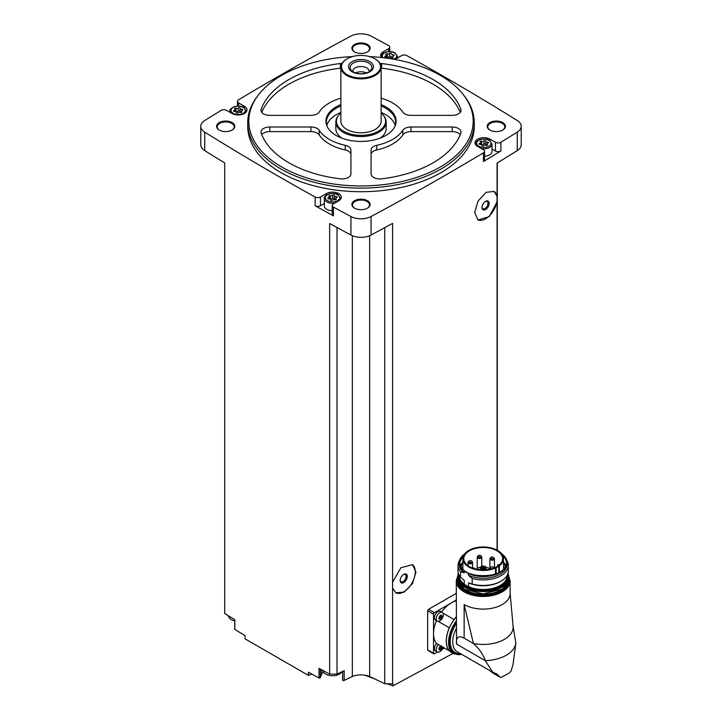 <?xml version="1.0" encoding="UTF-8"?>
<svg xmlns="http://www.w3.org/2000/svg" width="722" height="722" viewBox="0 0 722 722"><rect width="100%" height="100%" fill="white"/><g stroke="black" fill="none" stroke-linecap="round" stroke-linejoin="round"><path stroke-width="1.08" d="M428.561 650.387L427.668 649.863L427.668 610.812L428.561 609.278A2722.698 1571.938 180 0 0 456.259 593.34M454.842 652.426L392.858 685.9L392.858 683.626A2722.698 1571.938 0 0 1 392.597 683.77L392.597 587.988L395.8 592.807L404.176 592.112L412.515 583.566L415.953 572.194L412.515 564.676L400.854 567.763L392.597 582.248L392.597 223.378A2722.698 1571.938 0 0 1 371.054 235.038L371.054 216.537A2722.698 1571.938 0 0 0 483.487 152.784A3.772 2.184 0 0 0 484.543 151.277A3.772 2.184 0 0 0 483.433 149.734L477.585 146.358A8.808 5.09 0 0 1 475.004 142.757A8.808 5.09 0 0 1 480.446 138.064A8.808 5.09 0 0 1 490.048 139.165L495.454 142.288A3.772 2.184 0 0 0 500.878 142.243A2722.698 1571.938 0 0 0 517.268 132.126A14.792 8.538 0 0 0 521.212 126.323A14.792 8.538 0 0 0 517.268 120.52A2722.698 1571.938 0 0 0 406.847 55.603A3.772 2.184 0 0 0 401.558 55.63L395.71 59.005A8.808 5.09 0 0 1 394.871 59.43M497.079 550.137L497.079 201.898L489.236 216.609L478.027 219.975L474.697 212.521L478.027 201.086L486.05 192.35L494.038 191.429L497.079 196.158L497.079 163.064A2722.698 1571.938 0 0 0 517.268 150.618A14.792 8.538 0 0 0 521.212 144.815L521.212 126.323M484.543 151.277L484.543 160.013A3.772 2.184 0 0 1 483.487 161.52A2722.698 1571.938 0 0 0 500.878 150.979L500.878 142.243M392.597 587.988L392.597 582.248M392.597 683.77L384.736 683.77L384.736 227.665M493.92 191.357A16.362 9.449 -60 0 1 497.079 197.169L497.079 200.472A16.362 9.449 -60 0 1 489.561 215.716A16.362 9.449 -60 0 1 477.729 219.786M497.079 201.898L497.079 200.472M497.079 197.169L497.079 196.158M497.296 550.254L497.296 162.928M311.805 674.059L308.375 675.395L308.375 672.155A2722.698 1571.938 0 0 0 318.989 678.048A0.948 0.541 0 0 0 320.27 677.669L321.489 674.637A11.326 6.543 0 0 1 323.501 672.155M384.736 683.77L369.664 676.469A15.108 8.718 0 0 0 352.336 676.469L344.159 680.431A0.948 0.541 0 0 1 342.634 679.898L342.634 671.415M342.607 673.139A11.326 6.543 0 0 0 341.542 672.155M369.583 56.605A112.19 64.772 180 0 1 440.33 75.386A112.19 64.772 180 0 1 463.407 94.735L464.408 96.026A113.273 65.395 180 0 1 474.273 122.722L474.273 126.323A113.273 65.395 180 0 1 361 191.718A113.273 65.395 180 0 1 247.727 126.323L247.727 122.722A113.273 65.395 180 0 1 257.592 96.026L258.593 94.735A112.19 64.772 180 0 1 352.417 56.605M502.756 122.596A9.124 5.271 180 0 1 502.756 130.041A9.124 5.271 180 0 1 489.85 130.041A9.124 5.271 180 0 1 489.85 122.596A9.124 5.271 180 0 1 502.756 122.596M367.453 44.475A9.124 5.271 180 0 1 367.453 51.93A9.124 5.271 180 0 1 354.547 51.93A9.124 5.271 180 0 1 354.547 44.475A9.124 5.271 180 0 1 367.453 44.475M232.15 122.596A9.124 5.271 180 0 1 232.15 130.041A9.124 5.271 180 0 1 219.244 130.041A9.124 5.271 180 0 1 219.244 122.596A9.124 5.271 180 0 1 232.15 122.596M367.453 200.707A9.124 5.271 180 0 1 367.453 208.162A9.124 5.271 180 0 1 354.547 208.162A9.124 5.271 180 0 1 354.547 200.707A9.124 5.271 180 0 1 367.453 200.707M244.415 107.84L244.415 106.278A8.808 5.09 0 0 1 246.996 109.879A8.808 5.09 0 0 1 241.554 114.572A8.808 5.09 0 0 1 231.952 113.471L226.546 110.349A3.772 2.184 0 0 0 221.122 110.394A2722.698 1571.938 0 0 0 204.732 120.52A14.792 8.538 0 0 0 200.788 126.323A14.792 8.538 0 0 0 204.732 132.126A2722.698 1571.938 0 0 0 315.153 197.034A3.772 2.184 0 0 0 320.442 197.007L326.29 193.631A8.808 5.09 0 0 1 335.892 192.53A8.808 5.09 0 0 1 341.335 197.223A8.808 5.09 0 0 1 338.753 200.824L333.338 203.947A3.772 2.184 0 0 0 332.228 205.49A3.772 2.184 0 0 0 333.42 207.079A2722.698 1571.938 0 0 0 350.946 216.537A14.792 8.538 0 0 0 371.054 216.537M388.662 51.623L388.662 48.69L383.247 51.813A8.808 5.09 0 0 0 380.665 55.413A8.808 5.09 0 0 0 381.442 57.498M388.662 48.69A3.772 2.184 0 0 0 389.772 47.147A3.772 2.184 0 0 0 388.58 45.567A2722.698 1571.938 0 0 0 371.054 36.1A14.792 8.538 0 0 0 350.946 36.1A2722.698 1571.938 0 0 0 238.513 99.853A3.772 2.184 0 0 0 237.457 101.36A3.772 2.184 0 0 0 238.567 102.903L244.415 106.278M200.788 126.323L200.788 144.815A14.792 8.538 0 0 0 204.732 150.618A2722.698 1571.938 0 0 0 224.704 162.928L224.704 613.556A2722.698 1571.938 0 0 0 234.84 619.702L234.84 629.467A2722.698 1571.938 0 0 0 245.047 635.586L245.047 638.826L308.375 675.395M337.003 227.52L337.003 674.14L329.638 674.14A2722.698 1571.938 0 0 1 318.989 668.283L318.989 678.048M329.638 674.14L329.638 223.513A2722.698 1571.938 0 0 0 350.946 235.038A14.792 8.538 0 0 0 371.054 235.038M324.34 203.496L320.442 205.743A3.772 2.184 0 0 1 315.153 205.77A2722.698 1571.938 0 0 0 333.42 215.815L333.42 207.079M354.782 208.288A8.493 4.901 180 0 1 352.507 204.949A8.493 4.901 180 0 1 357.751 200.418A8.493 4.901 180 0 1 367.011 201.483A8.493 4.901 180 0 1 369.493 204.949A8.493 4.901 180 0 1 367.218 208.288M219.479 130.177A8.493 4.901 180 0 1 217.205 126.837A8.493 4.901 180 0 1 222.448 122.298A8.493 4.901 180 0 1 231.708 123.363A8.493 4.901 180 0 1 234.199 126.837A8.493 4.901 180 0 1 231.924 130.177M354.782 52.056A8.493 4.901 180 0 1 352.507 48.717A8.493 4.901 180 0 1 357.751 44.186A8.493 4.901 180 0 1 367.011 45.251A8.493 4.901 180 0 1 369.493 48.717A8.493 4.901 180 0 1 367.218 52.056M490.076 130.177A8.493 4.901 180 0 1 487.801 126.837A8.493 4.901 180 0 1 493.054 122.298A8.493 4.901 180 0 1 502.304 123.363A8.493 4.901 180 0 1 504.795 126.837A8.493 4.901 180 0 1 502.521 130.177M352.336 676.469L352.336 235.697M337.003 674.14L344.159 670.675L344.159 680.431M369.664 676.469L369.664 235.697M392.858 685.9L387.254 683.77M375.26 679.185L365.052 675.214M474.273 122.722A113.273 65.395 180 0 1 361 188.117A113.273 65.395 180 0 1 247.727 122.722M463.407 94.735A112.19 64.772 180 0 1 361 185.951A112.19 64.772 180 0 1 258.593 94.735M376.767 145.321A8.808 5.09 0 0 0 371.072 150.077L371.072 173.84A8.808 5.09 0 0 0 381.667 178.821A101.946 58.861 180 0 0 460.835 133.11A8.808 5.09 0 0 0 461.015 132.081A8.808 5.09 0 0 0 452.207 126.991L411.053 126.991A8.808 5.09 0 0 0 402.804 130.285A44.683 25.793 180 0 1 376.767 145.321L376.767 149.941A44.683 25.793 0 0 0 402.804 134.906L402.804 130.285M350.928 150.077A8.808 5.09 0 0 0 345.233 145.321A44.683 25.793 0 0 1 319.196 130.285A8.808 5.09 0 0 0 310.947 126.991L269.793 126.991A8.808 5.09 0 0 0 260.985 132.081A8.808 5.09 0 0 0 261.165 133.11A101.946 58.861 0 0 0 340.333 178.821A8.808 5.09 0 0 0 350.928 173.84L350.928 150.077M341.966 63.437A8.808 5.09 0 0 0 340.333 63.545A101.946 58.861 0 0 0 261.165 109.248A8.808 5.09 0 0 0 260.985 110.285A8.808 5.09 0 0 0 269.793 115.367L310.947 115.367A8.808 5.09 0 0 0 319.196 112.072A44.683 25.793 0 0 1 340.865 98.156M381.135 98.156A44.683 25.793 0 0 1 402.804 112.072A8.808 5.09 0 0 0 411.053 115.367L452.207 115.367A8.808 5.09 0 0 0 461.015 110.285A8.808 5.09 0 0 0 460.835 109.248A101.946 58.861 0 0 0 381.667 63.545A8.808 5.09 0 0 0 380.034 63.437M381.135 104.6A35.071 20.243 180 0 1 385.801 106.865A35.071 20.243 180 0 1 394.889 126.395A35.071 20.243 180 0 1 361 141.431A35.071 20.243 180 0 1 327.111 126.395A35.071 20.243 180 0 1 340.865 104.6M381.135 105.954A34.611 19.981 180 0 1 385.476 108.074A34.611 19.981 180 0 1 395.611 122.208A34.611 19.981 180 0 1 394.654 126.873M327.346 126.873A34.611 19.981 180 0 1 326.389 122.208A34.611 19.981 180 0 1 340.865 105.954M381.135 112.433A34.611 19.981 180 0 1 385.476 114.554A34.611 19.981 180 0 1 395.151 125.447M326.849 125.447A34.611 19.981 180 0 1 340.865 112.433M341.948 138.182A25.171 14.53 180 0 1 335.829 128.678L335.829 122A25.171 14.53 180 0 1 338.022 116.071L338.555 115.385A24.593 14.196 180 0 1 340.865 113.029M381.135 113.029A24.593 14.196 180 0 1 383.445 115.385L383.978 116.071A25.171 14.53 180 0 1 386.171 122L386.171 128.678A25.171 14.53 180 0 1 380.052 138.182M386.171 122A25.171 14.53 180 0 1 378.797 132.279A25.171 14.53 180 0 1 351.37 135.429A25.171 14.53 180 0 1 335.829 122M383.445 115.385A24.593 14.196 180 0 1 378.391 131.224A24.593 14.196 180 0 1 347.056 132.875A24.593 14.196 180 0 1 338.555 115.385M375.016 58.879A20.135 11.624 180 0 1 375.241 59.005A20.135 11.624 180 0 1 381.135 67.227L381.135 121.179A20.135 11.624 180 0 1 375.241 129.4A20.135 11.624 180 0 1 353.293 131.918A20.135 11.624 180 0 1 340.865 121.179L340.865 67.227A20.135 11.624 180 0 1 346.759 59.005A20.135 11.624 180 0 1 346.984 58.879M381.135 67.227A20.135 11.624 180 0 1 375.241 75.449A20.135 11.624 180 0 1 353.293 77.967A20.135 11.624 180 0 1 340.865 67.227M374.79 74.682A19.512 11.263 180 0 1 347.21 74.682A19.512 11.263 180 0 1 347.201 58.753A19.512 11.263 180 0 1 374.799 58.753A19.512 11.263 180 0 1 374.79 74.682M369.808 71.803A12.464 7.193 180 0 1 348.961 68.581A12.464 7.193 180 0 1 364.222 59.764A12.464 7.193 180 0 1 369.808 71.803M368.689 71.902A10.866 6.272 180 0 1 351.082 70.025A10.866 6.272 180 0 1 361 61.189A10.866 6.272 180 0 1 370.918 70.025A10.866 6.272 180 0 1 368.689 71.902M352.841 71.613A8.177 4.72 180 0 1 352.823 71.27A8.177 4.72 180 0 1 361 66.541A8.177 4.72 180 0 1 369.177 71.27A8.177 4.72 180 0 1 369.159 71.613M355.621 72.922A8.177 4.72 180 0 1 366.379 72.922M460.248 134.635A8.808 5.09 0 0 0 452.207 131.621L411.053 131.621A8.808 5.09 0 0 0 402.804 134.906M376.767 149.941A8.808 5.09 0 0 0 371.072 154.698L371.072 173.84M460.248 112.352A101.946 58.861 0 0 0 381.667 68.166A8.808 5.09 0 0 0 381.135 68.112M340.865 68.112A8.808 5.09 0 0 0 340.333 68.166A101.946 58.861 0 0 0 261.752 112.352M350.928 173.84L350.928 154.698A8.808 5.09 0 0 0 345.233 149.941L345.233 145.321M261.752 134.635A8.808 5.09 0 0 1 269.793 131.621L310.947 131.621A8.808 5.09 0 0 1 319.196 134.906A44.683 25.793 0 0 0 345.233 149.941M491.998 149.03L495.454 151.024A3.772 2.184 0 0 0 500.878 150.979M481.52 148.633A8.177 4.72 180 0 0 491.998 144.093L491.998 151.494A8.177 4.72 180 0 1 484.543 156.205M332.228 205.49L332.228 214.226A3.772 2.184 0 0 0 333.42 215.815M332.228 210.68A8.177 4.72 180 0 1 324.34 205.96L324.34 198.559A8.177 4.72 180 0 0 334.809 203.099M485.78 141.142A1.688 0.975 0 0 0 485.771 141.169A1.688 0.975 0 0 0 487.503 142.144A0.966 0.56 0 0 1 487.991 143.191A1.688 0.975 0 0 0 487.106 144.048A1.688 0.975 0 0 0 487.359 144.553A0.966 0.56 180 0 1 486.032 145.321A1.688 0.975 0 0 0 483.668 145.691A0.966 0.56 0 0 1 481.854 145.42L481.854 145.411A0.966 0.56 0 0 0 481.854 145.42L481.863 145.375A1.688 0.975 0 0 0 481.863 145.375A1.688 0.975 0 0 0 480.13 144.409A0.966 0.56 0 0 1 479.643 143.362A1.688 0.975 0 0 0 480.527 142.505A1.688 0.975 0 0 0 480.274 141.999A0.966 0.56 0 0 1 481.601 141.232A1.688 0.975 0 0 0 483.966 140.862A0.966 0.56 0 0 1 485.78 141.142L485.771 144.256A1.688 0.975 0 0 0 487.106 145.203M386.189 56.984A0.966 0.56 0 0 1 387.263 56.966L387.263 53.879A1.688 0.975 0 0 0 389.627 53.518A0.966 0.56 0 0 1 391.441 53.78A0.966 0.56 0 0 0 391.441 53.78A1.688 0.975 0 0 0 391.441 53.825A1.688 0.975 0 0 0 393.174 54.791A0.966 0.56 0 0 1 393.652 55.838A1.688 0.975 0 0 0 392.768 56.695A1.688 0.975 0 0 0 393.021 57.209A0.966 0.56 180 0 1 391.694 57.968A1.688 0.975 0 0 0 389.329 58.338A0.966 0.56 0 0 1 389.131 58.482M387.524 58.031A1.688 0.975 0 0 0 385.792 57.056A0.966 0.56 0 0 1 385.304 56.009A1.688 0.975 0 0 0 386.189 55.152A1.688 0.975 0 0 0 385.936 54.646A0.966 0.56 0 0 1 387.263 53.879M240.146 108.264A1.688 0.975 0 0 0 240.137 108.291A1.688 0.975 0 0 0 241.87 109.257A0.966 0.56 0 0 1 242.357 110.304A1.688 0.975 0 0 0 241.473 111.161A1.688 0.975 0 0 0 241.726 111.666A0.966 0.56 180 0 1 240.399 112.433A1.688 0.975 0 0 0 238.034 112.803A0.966 0.56 0 0 1 236.22 112.542A0.966 0.56 0 0 0 236.22 112.542A1.688 0.975 0 0 0 236.229 112.497A1.688 0.975 0 0 0 234.497 111.522A0.966 0.56 0 0 1 234.009 110.475A1.688 0.975 0 0 0 234.894 109.618A1.688 0.975 0 0 0 234.641 109.112A0.966 0.56 0 0 1 235.968 108.345A1.688 0.975 0 0 0 238.332 107.984A0.966 0.56 0 0 1 240.146 108.246A0.966 0.56 0 0 0 240.146 108.246M334.476 195.608A1.688 0.975 0 0 0 334.476 195.635A1.688 0.975 0 0 0 336.208 196.61A0.966 0.56 0 0 1 336.696 197.657A1.688 0.975 0 0 0 335.811 198.514A1.688 0.975 0 0 0 336.064 199.019A0.966 0.56 180 0 1 334.737 199.786A1.688 0.975 0 0 0 332.373 200.147A0.966 0.56 0 0 1 330.559 199.886L330.559 199.868A0.966 0.56 0 0 0 330.559 199.886L330.559 199.841A1.688 0.975 0 0 0 330.559 199.841A1.688 0.975 0 0 0 328.826 198.875A0.966 0.56 0 0 1 328.348 197.828A1.688 0.975 0 0 0 329.232 196.971A1.688 0.975 0 0 0 328.979 196.456A0.966 0.56 0 0 1 330.306 195.698A1.688 0.975 0 0 0 332.671 195.328A0.966 0.56 0 0 1 334.476 195.608L334.476 198.721A1.688 0.975 0 0 0 335.811 199.669M485.78 141.205L485.78 144.229A1.688 0.975 0 0 0 485.771 144.256M485.771 144.183A0.966 0.56 0 0 0 483.966 143.949A1.688 0.975 0 0 1 481.601 144.31A0.966 0.56 0 0 0 480.527 144.337M334.476 195.662L334.476 198.694A1.688 0.975 0 0 0 334.476 198.721M334.476 198.649A0.966 0.56 0 0 0 332.671 198.415A1.688 0.975 0 0 1 330.306 198.776A0.966 0.56 0 0 0 329.232 198.803M240.137 111.368L240.137 108.291L240.146 111.341A1.688 0.975 0 0 0 240.137 111.368A1.688 0.975 0 0 0 241.473 112.325M240.137 111.296A0.966 0.56 0 0 0 238.332 111.062A1.688 0.975 0 0 1 235.968 111.432A0.966 0.56 0 0 0 234.894 111.45M391.441 56.903L391.441 56.876A1.688 0.975 0 0 0 391.441 56.903A1.688 0.975 0 0 0 392.768 57.859M387.263 56.966A1.688 0.975 0 0 0 389.627 56.596L389.627 53.518M391.441 56.83A0.966 0.56 0 0 0 389.627 56.596M341.723 671.848A9.666 5.577 180 0 1 325.685 674.104A9.666 5.577 180 0 1 322.878 670.503L322.869 670.431M234.767 620.911A9.666 5.577 180 0 1 231.356 619.638A9.666 5.577 180 0 1 228.54 616.037L228.522 615.884M456.259 600.054L434.427 612.662A1.254 0.731 120 0 0 433.534 614.196L433.534 653.248A1.254 0.731 120 0 0 433.796 653.825A1.254 0.731 120 0 0 434.427 653.762L437.406 652.047M437.27 621.146L435.465 620.099A5.036 2.906 -60 0 1 435.465 614.287A5.036 2.906 -60 0 1 440.501 611.381L442.306 612.427A5.036 2.906 -60 0 1 443.073 616.462A5.036 2.906 -60 0 1 439.788 620.893A5.036 2.906 -60 0 1 437.27 621.146A5.036 2.906 -60 0 1 437.27 615.334A5.036 2.906 -60 0 1 442.306 612.427M436.485 620.685A25.171 14.53 120 0 0 433.534 633.726A25.171 14.53 120 0 0 436.593 643.482L449.319 650.829A5.162 2.978 120 0 1 449.4 650.739A25.044 14.458 -60 0 0 451.539 652.489L453.759 653.771A25.044 14.458 -60 0 1 456.259 621.01M456.259 600.857A25.171 14.53 120 0 0 451.331 602.897A25.171 14.53 120 0 0 441.521 611.967M449.68 651.036L443.091 647.237A5.036 2.906 -60 0 1 439.788 651.722A5.036 2.906 -60 0 1 437.27 651.975L435.465 650.928A5.036 2.906 -60 0 1 436.657 643.519M442.171 649.295L444.418 647.995M440.718 615.243A0.921 0.532 120 0 0 440.817 616.146L440.456 617.075L441.683 617.788L440.14 619.223L440.862 618.799L439.328 619.151L440.14 619.223M438.958 618.637L439.328 619.151L438.958 617.545L440.14 615.595M441.476 615.433L442.044 615.758L441.683 617.788M437.27 651.975A5.036 2.906 -60 0 1 438.462 644.566M440.835 646.984L440.456 647.905L441.683 648.618L440.14 650.053L440.862 649.629L439.328 649.981L440.14 650.053M438.958 649.466L439.328 649.981L438.94 648.356L440.14 646.425M440.537 645.811L441.683 646.073M442.044 646.587L441.683 648.618M440.456 617.075A0.921 0.532 120 0 0 439.635 618.095L440.862 618.799M439.328 618.592L439.635 618.095M440.718 646.073A0.921 0.532 120 0 0 440.817 646.975L440.799 646.966M440.456 647.905A0.921 0.532 120 0 0 439.635 648.925L440.862 649.629M439.328 649.421L439.635 648.925M456.259 616.94A25.044 14.458 120 0 0 454.12 619.611A5.162 2.978 120 0 0 454.084 619.539L442.983 613.131M449.319 650.829A25.171 14.53 120 0 1 449.319 627.788A5.162 2.978 120 0 0 449.4 627.779A25.044 14.458 -60 0 1 454.12 619.611M449.4 627.779A25.044 14.458 120 0 0 449.4 650.739M464.147 604.54A26.931 15.55 0 0 0 493.505 607.915A26.931 15.55 0 0 0 510.129 593.547A26.931 15.55 0 0 0 510.129 593.34L513.026 625.577A29.954 17.292 180 0 1 473.415 643.492L464.147 604.54L464.147 638.149C458.425 635.261 455.889 637.246 456.539 644.078L456.259 580.903A26.931 15.55 180 0 0 483.189 596.453A26.931 15.55 180 0 0 510.129 580.903L510.129 593.547M464.147 638.149L473.415 643.492C479.191 648.618 483.153 654.358 485.319 660.693L456.539 644.078M488.18 669.646L500.147 677.209L496.745 673.861L492.873 672.353L485.319 660.693A32.725 18.889 180 0 0 515.851 643.076L512.837 624.656M515.851 643.076L513.026 664.484L511.185 670.837L509.254 673.039L501.916 677.037L509.254 673.039M449.319 627.788L438.218 621.38M456.259 616.823A25.171 14.53 120 0 0 454.084 619.539M491.799 672.381L492.837 672.832M500.427 677.371L501.916 677.037M459.544 560.407A25.171 14.53 180 0 0 458.019 565.389A25.171 14.53 180 0 0 460.555 571.734L460.555 577.284L464.246 580.398L464.246 584.152L463.118 583.701L469.625 587.455L468.497 586.598L468.497 582.853A23.979 13.844 180 0 0 500.147 581.697L500.996 581.21A25.171 14.53 180 0 1 472.197 584.008L468.497 582.853M460.555 577.284A25.171 14.53 180 0 1 458.019 570.94L458.019 565.389M460.555 571.734L464.246 572.898A23.979 13.844 180 0 1 459.219 564.405L459.219 562.718A23.979 13.844 180 0 1 464.58 553.982M468.497 573.647L468.497 575.344A23.979 13.844 180 0 0 493.74 576.842A23.979 13.844 180 0 0 507.169 564.405L507.169 562.718C507.106 559.379 505.292 556.427 501.736 553.864L502.142 554.225A23.979 13.844 180 0 1 507.169 562.718A23.979 13.844 180 0 1 493.74 575.145A23.979 13.844 180 0 1 468.497 573.647L464.246 571.201L464.246 572.898M503.523 562.122A22.734 13.131 180 0 1 505.698 566.12M460.69 566.12A22.734 13.131 180 0 1 462.865 562.122M468.497 575.344L472.197 578.457L472.197 584.008M506.844 560.407A25.171 14.53 180 0 1 508.369 565.389A25.171 14.53 180 0 1 472.197 578.457M508.369 565.389L508.369 570.94A25.171 14.53 180 0 1 500.996 581.21M498.803 566.183A6.29 3.637 0 0 0 499.362 565.822A20.324 11.732 0 0 0 503.523 558.711A20.324 11.732 0 0 0 483.189 546.969A20.324 11.732 0 0 0 462.865 558.711A20.324 11.732 0 0 0 474.173 569.225A20.324 11.732 0 0 0 495.518 568.043A6.29 3.637 0 0 0 496.149 567.718L498.803 566.183L498.803 572.627M496.926 566.635A19.413 11.209 0 0 0 502.611 558.711A19.413 11.209 0 0 0 498.27 551.644A19.413 11.209 0 0 0 476.71 548.142A19.413 11.209 0 0 0 463.777 558.711A19.413 11.209 0 0 0 475.762 569.062A19.413 11.209 0 0 0 496.926 566.635M499.073 565.155A19.413 11.209 0 0 0 498.27 564.541L497.837 566.066M485.653 568.801A5.451 3.15 180 0 1 487.043 569.378A5.451 3.15 180 0 1 487.458 569.64M478.93 569.64A5.451 3.15 180 0 1 480.735 568.801M498.279 565.759A5.415 3.123 0 0 0 497.837 564.929M489.832 568.81L488.938 568.286A8.123 4.684 0 0 0 485.103 567.05M484.309 566.96A8.123 4.684 0 0 0 483.036 566.914M482.242 566.951A8.123 4.684 0 0 0 481.52 567.014M480.735 567.14A8.123 4.684 0 0 0 476.249 569.171M482.919 569.45L482.242 569.613L482.242 565.931L483.036 565.931L482.242 565.931M481.962 567.835L481.285 567.997L481.962 567.835M484.985 566.084L484.309 566.247L484.985 566.084M485.545 567.284L484.868 567.447L485.545 567.284M484.029 568.151L483.352 568.313L484.029 568.151M481.412 566.644L480.735 566.806L481.412 566.644M489.985 569.207A2.265 1.309 180 0 1 489.832 568.728A2.265 1.309 180 0 1 490.328 567.907M491.447 568.855A1.76 1.02 180 0 1 490.328 567.889A1.76 1.02 180 0 1 491.511 566.941A1.76 1.02 180 0 1 492.684 566.941A1.76 1.02 180 0 1 493.343 567.185A1.76 1.02 180 0 1 493.83 568.088M493.947 558.025A2.265 1.309 180 0 1 494.453 558.855A2.265 1.309 180 0 1 492.187 560.155A2.265 1.309 180 0 1 489.922 558.855A2.265 1.309 180 0 1 490.418 558.025M493.433 557.312A1.76 1.02 180 0 1 493.234 558.846A1.76 1.02 180 0 1 490.626 558.503A1.76 1.02 180 0 1 491.601 557.068A1.76 1.02 180 0 1 492.774 557.068A1.76 1.02 180 0 1 493.433 557.312M481.249 556.337A2.265 1.309 180 0 1 481.754 557.158A2.265 1.309 180 0 1 479.489 558.467A2.265 1.309 180 0 1 477.224 557.158A2.265 1.309 180 0 1 477.729 556.337M480.735 555.615A1.76 1.02 180 0 1 480.536 557.158A1.76 1.02 180 0 1 477.937 556.815A1.76 1.02 180 0 1 478.903 555.38A1.76 1.02 180 0 1 480.076 555.38A1.76 1.02 180 0 1 480.735 555.615M472.486 568.052A1.76 1.02 180 0 1 472.621 568.024A1.76 1.02 180 0 1 473.794 568.024A1.76 1.02 180 0 1 474.453 568.268A1.76 1.02 180 0 1 474.959 568.855M472.044 561.653A2.265 1.309 180 0 1 472.54 562.474A2.265 1.309 180 0 1 470.275 563.783A2.265 1.309 180 0 1 468.009 562.474A2.265 1.309 180 0 1 468.515 561.653M471.52 560.94A1.76 1.02 180 0 1 471.331 562.474A1.76 1.02 180 0 1 468.722 562.131A1.76 1.02 180 0 1 469.688 560.696A1.76 1.02 180 0 1 470.87 560.696A1.76 1.02 180 0 1 471.52 560.94M485.599 209.56A5.036 2.906 -60 0 1 482.034 207.503A5.036 2.906 -60 0 1 485.599 201.339A5.036 2.906 -60 0 1 489.155 203.396A5.036 2.906 -60 0 1 485.599 209.56M485.283 201.537A4.179 2.419 -60 0 1 487.088 201.474A4.179 2.419 -60 0 1 487.729 204.831A4.179 2.419 -60 0 1 484.994 208.514A4.179 2.419 -60 0 1 482.901 208.721A4.179 2.419 -60 0 1 482.052 207.133M412.199 564.505A16.362 9.449 -60 0 1 411.829 583.34A16.362 9.449 -60 0 1 395.701 592.753M403.715 582.6A5.036 2.906 -60 0 1 400.159 580.542A5.036 2.906 -60 0 1 403.715 574.378A5.036 2.906 -60 0 1 407.28 576.436A5.036 2.906 -60 0 1 403.715 582.6M403.399 574.577A4.179 2.419 -60 0 1 405.204 574.522A4.179 2.419 -60 0 1 405.845 577.871A4.179 2.419 -60 0 1 403.12 581.553A4.179 2.419 -60 0 1 401.026 581.761A4.179 2.419 -60 0 1 400.168 580.172M517.268 150.618L517.268 132.126M483.487 161.52L483.487 152.784M350.946 235.038L350.946 216.537M315.153 205.77L315.153 197.034M204.732 150.618L204.732 132.126M452.207 131.621L452.207 126.991M411.053 131.621L411.053 126.991M460.835 111.314L460.835 109.248M381.667 68.166L381.667 63.545M340.333 68.166L340.333 63.545M261.165 111.314L261.165 109.248M319.196 134.906L319.196 130.285M310.947 131.621L310.947 126.991M269.793 131.621L269.793 126.991M495.454 151.024L495.454 142.288M490.048 140.718L490.048 139.165M383.247 53.374L383.247 51.813M238.567 106.071L238.567 102.903M326.29 195.184L326.29 193.631M320.442 205.743L320.442 197.007M475.717 144.761A8.177 4.72 180 0 1 475.636 144.093L475.636 144.653M488.893 140.348A7.175 4.142 180 0 1 485.671 147.279A7.175 4.142 180 0 1 476.89 142.207A7.175 4.142 180 0 1 488.893 140.348M397.66 57.886L397.66 56.749A8.177 4.72 180 0 1 397.335 58.067M381.378 57.417A8.177 4.72 180 0 1 381.297 56.749L381.297 57.3M382.967 57.67A7.175 4.142 180 0 1 385.377 52.526A7.175 4.142 180 0 1 394.555 52.995A7.175 4.142 180 0 1 393.788 59.24M246.364 111.766L246.364 111.215A8.177 4.72 180 0 1 246.283 111.883M230.327 112.533A8.177 4.72 180 0 1 230.002 111.215L230.002 112.343M243.26 107.461A7.175 4.142 180 0 1 240.038 114.392A7.175 4.142 180 0 1 231.257 109.32A7.175 4.142 180 0 1 243.26 107.461M340.703 199.119L340.703 198.559A8.177 4.72 180 0 1 340.622 199.227M337.589 194.814A7.175 4.142 180 0 1 334.376 201.745A7.175 4.142 180 0 1 325.595 196.673A7.175 4.142 180 0 1 337.589 194.814M487.503 143.416L487.503 142.144M487.359 145.14L487.359 144.553M479.643 144.337L479.643 143.362M481.601 144.31L481.601 141.232M483.966 143.949L483.966 140.862M336.208 197.882L336.208 196.61M336.064 199.606L336.064 199.019M328.348 198.803L328.348 197.828M330.306 198.776L330.306 195.698M332.671 198.415L332.671 195.328M241.87 110.529L241.87 109.257M241.726 112.253L241.726 111.666M234.009 111.459L234.009 110.475M235.968 111.432L235.968 108.345M238.332 111.062L238.332 107.984M393.174 56.063L393.174 54.791M393.021 57.787L393.021 57.209M385.304 56.993L385.304 56.009M321.489 669.664L321.489 674.637M320.27 668.996L320.27 677.669M434.427 612.662L428.561 609.278M433.534 614.196L427.668 610.812M433.534 653.248L427.668 649.863M438.832 618.862L439.328 619.151M438.832 649.692L439.328 649.981M492.774 672.299L457.179 651.749A21.588 12.464 -60 0 1 456.259 628.528M460.383 653.6A23.348 13.483 -60 0 1 456.259 623.646M461.647 654.331A24.422 14.097 -60 0 1 449.734 645.649A24.422 14.097 -60 0 1 456.259 622.526M508.929 577.239A26.308 15.189 180 0 1 483.189 595.578A26.308 15.189 180 0 1 457.459 577.239M508.802 580.289A25.613 14.783 180 0 1 483.189 595.181A25.613 14.783 180 0 1 457.586 580.289M508.414 581.697A25.36 14.639 180 0 1 483.189 594.829A25.36 14.639 180 0 1 457.965 581.697M508.243 582.158A25.36 14.639 180 0 1 483.189 594.522A25.36 14.639 180 0 1 458.145 582.158M506.023 585.704A25.108 14.494 180 0 1 483.189 594.17A25.108 14.494 180 0 1 460.365 585.704M501.041 587.302A25.108 14.494 180 0 1 465.347 587.302M508.559 576.896A25.36 14.639 180 0 1 483.189 591.535A25.36 14.639 180 0 1 457.829 576.896C456.34 595.948 510.048 595.948 508.559 576.896L508.559 576.075A25.36 14.639 180 0 1 483.189 590.713A25.36 14.639 180 0 1 457.829 576.075A25.36 14.639 180 0 1 458.326 573.196L457.829 576.896M508.062 573.196A25.36 14.639 180 0 1 508.559 576.075L508.062 573.178M507.972 573.512A25.108 14.494 180 0 1 483.189 590.361A25.108 14.494 180 0 1 458.416 573.512M507.376 574.974A24.232 13.989 180 0 1 495.238 588.006A24.232 13.989 180 0 1 469.625 587.455M463.118 583.701A24.232 13.989 180 0 1 459.012 574.974M464.246 584.152A23.979 13.844 180 0 1 459.219 575.66L459.219 575.362M464.246 571.201A23.979 13.844 180 0 1 459.219 562.718L464.715 553.81M501.853 554.045A23.727 13.7 180 0 1 499.29 572.573A23.727 13.7 180 0 1 467.098 572.573A23.727 13.7 180 0 1 464.535 554.045M502.016 554.27A23.618 13.637 180 0 1 499.119 572.582A23.618 13.637 180 0 1 467.269 572.582A23.618 13.637 180 0 1 464.372 554.27M502.783 555.57A23.239 13.42 180 0 1 506.402 563.539A23.239 13.42 180 0 1 498.279 572.997M468.1 572.997A23.239 13.42 180 0 1 459.986 563.539A23.239 13.42 180 0 1 463.605 555.57M503.523 563.341A22.373 12.915 180 0 1 505.328 566.851M461.06 566.851A22.373 12.915 180 0 1 462.865 563.341M503.523 566.923A20.965 12.103 180 0 1 504.046 568.647M462.342 568.647A20.965 12.103 180 0 1 462.865 566.923M507.169 575.362L507.169 575.66A23.979 13.844 180 0 1 493.74 588.096A23.979 13.844 180 0 1 468.497 586.598M499.362 565.822L499.362 572.329M495.518 568.043L495.518 574.044M496.149 567.718L496.149 573.809M389.772 51.605L389.772 47.147M237.457 106.08L237.457 101.36M491.998 144.093L489.39 140.294C487.765 139.039 484.814 138.732 480.518 139.373C476.511 141.07 474.886 142.649 475.636 144.093M397.66 56.749L395.051 52.95C393.427 51.695 390.476 51.379 386.18 52.02C382.173 53.717 380.548 55.296 381.297 56.749M246.364 111.215L243.756 107.416C242.132 106.152 239.181 105.845 234.885 106.486C230.878 108.183 229.253 109.762 230.002 111.215M340.703 198.559L338.095 194.76C336.47 193.505 333.51 193.198 329.223 193.839C325.216 195.536 323.591 197.106 324.34 198.559M487.106 145.293L487.106 144.048M480.527 144.427L480.527 142.505M335.811 199.759L335.811 198.514M329.232 198.893L329.232 196.971M241.473 112.406L241.473 111.161M234.894 111.54L234.894 109.618M392.768 57.95L392.768 56.695M386.189 57.074L386.189 55.152M342.607 671.424L342.607 680.016M234.767 619.657L234.767 629.259M433.796 653.825L427.929 650.441M439.084 618.456L440.014 618.989M440.393 615.063L441.088 615.46M439.084 649.286L440.014 649.818M440.393 645.892L441.088 646.289M461.99 654.52L453.759 653.771M492.043 672.552L500.274 677.299M457.793 575.614L456.259 580.903M510.129 580.903L508.595 575.614M457.856 575.398L457.396 578.385L458.632 583.214L464.589 589.224L483 593.944L501.98 589.116L507.728 583.259L508.992 578.412L508.532 575.398M506.402 563.539C506.51 579.703 459.878 579.703 459.986 563.539M462.865 558.711L462.865 569.225M503.523 558.711L503.523 569.225M497.81 564.866L497.81 566.084M481.285 567.997L481.285 569.857M482.079 567.997L482.079 569.893M484.309 566.247L484.309 569.893M485.103 566.247L485.103 567.23M484.868 567.447L484.868 569.875M485.653 567.447L485.653 569.82M483.352 568.313L483.352 569.911M484.146 568.313L484.146 569.902M483.036 565.931L483.036 569.613M480.735 566.806L480.735 569.82M481.52 566.806L481.52 567.79M489.832 568.728L489.832 569.243M491.511 566.941L492.684 566.941M489.922 558.855L489.922 568.358M494.453 558.855L494.453 567.835M491.601 557.068L492.774 557.068M492.187 558.232L492.187 559.469L492.187 558.232M477.224 557.158L477.224 568.431M481.754 557.158L481.754 566.987M478.903 555.38L480.076 555.38M479.489 556.545L479.489 557.772L479.489 556.545M472.621 568.024L473.794 568.024M468.009 562.474L468.009 565.696M472.54 562.474L472.54 568.043M469.688 560.696L470.87 560.696M470.275 561.86L470.275 563.097L470.275 561.86"/></g></svg>
